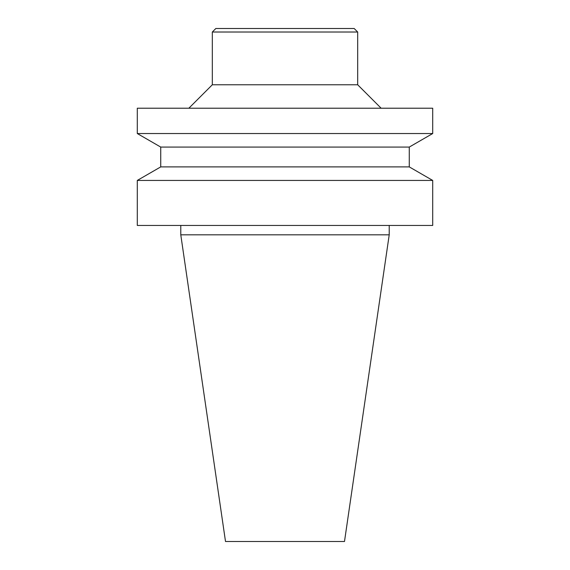 <?xml version="1.0" encoding="UTF-8"?>
<svg xmlns="http://www.w3.org/2000/svg" width="570" height="570" viewBox="0 0 570 570"><rect width="100%" height="100%" fill="white"/><g stroke="black" fill="none" stroke-linecap="round" stroke-linejoin="round"><path stroke-width="0.85" d="M409.267 147.074L160.733 147.074L137.292 133.537L432.708 133.537L409.267 147.074L409.267 166.896L432.708 180.434L432.708 225.449L137.292 225.449L137.292 180.434L432.708 180.434M137.292 133.537L137.292 108.215L432.708 108.215L432.708 133.537M212.318 32.02L357.682 32.02L354.162 28.5L215.838 28.5L212.318 32.02L212.318 84.773L357.682 84.773L381.13 108.215M160.733 147.074L160.733 166.896L409.267 166.896M285 541.5L344.494 541.5L389.217 234.826L180.783 234.826L225.506 541.5L285 541.5M212.318 84.773L188.869 108.215M357.682 32.02L357.682 84.773M180.783 225.449L180.783 234.826M389.217 225.449L389.217 234.826M160.733 166.896L137.292 180.434"/></g></svg>
